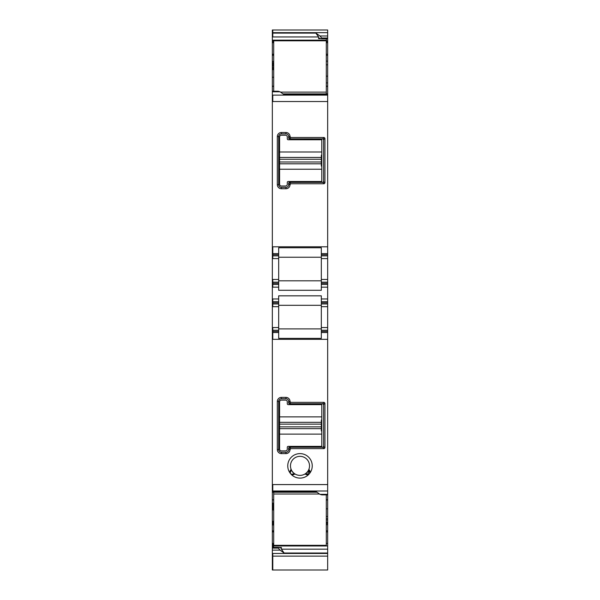 <?xml version="1.0" encoding="UTF-8"?>
<svg xmlns="http://www.w3.org/2000/svg" width="600" height="600" viewBox="0 0 600 600"><rect width="100%" height="100%" fill="white"/><g stroke="black" fill="none" stroke-linecap="round" stroke-linejoin="round"><path stroke-width="0.9" d="M289.567 403.725L288.668 402.938A0.907 0.907 0 0 0 289.567 403.725L322.68 403.725A0.907 0.907 0 0 1 323.587 404.632L323.587 446.362A0.907 0.907 0 0 1 322.793 447.263L323.587 446.362M288.66 401.46L290.025 401.46L288.668 402.938A0.907 0.907 0 0 1 288.66 402.817L288.66 401.46A2.723 2.723 0 0 0 285.938 398.737L285.938 397.38L281.407 397.38A4.08 4.08 0 0 0 277.32 401.46L277.32 449.535A4.08 4.08 0 0 0 281.407 453.615L285.938 453.615A4.08 4.08 0 0 0 290.025 449.535L290.805 448.627L289.455 447.278A0.907 0.907 0 0 1 289.567 447.27L322.793 447.263L324.157 448.627L324.945 447.84L323.58 446.475M285.938 398.737L281.407 398.737A2.723 2.723 0 0 0 278.685 401.46L278.685 449.535A2.723 2.723 0 0 0 281.407 452.257L285.938 452.257A2.723 2.723 0 0 0 288.66 449.535L288.66 448.178A0.907 0.907 0 0 1 289.455 447.278L289.567 447.27M293.37 473.985C290.558 474.645 289.718 473.64 290.85 470.978L291.038 469.088A9.525 9.525 0 0 1 304.567 457.507A9.525 9.525 0 0 1 308.97 469.072L309.135 469.995L308.505 470.423L309.15 470.978L309.188 470.033C310.17 470.692 310.237 471.923 309.39 473.722A12.247 12.247 0 0 0 305.873 455.115A12.247 12.247 0 0 0 290.61 473.722A2.723 2.723 0 0 0 290.632 473.745C292.252 474.893 293.475 475.043 294.3 474.188L294.038 473.445L293.37 473.985L295.267 474.127A9.525 9.525 0 0 1 293.812 458.625A9.525 9.525 0 0 1 308.97 469.072A9.525 9.525 0 0 1 304.733 474.127L304.718 474.135A9.525 9.525 0 0 1 295.282 474.135L294.263 474.217M289.567 138.855A0.907 0.907 0 0 1 289.455 138.847L322.793 138.863A0.907 0.907 0 0 1 323.587 139.762L323.587 181.485A0.907 0.907 0 0 1 322.793 182.385L289.567 182.392L288.668 183.188A0.907 0.907 0 0 1 289.567 182.392M289.455 138.847A0.907 0.907 0 0 1 288.66 137.947L288.66 136.583L290.025 136.583A4.08 4.08 0 0 0 285.938 132.502L281.407 132.502A4.08 4.08 0 0 0 277.32 136.583L277.32 184.665A4.08 4.08 0 0 0 281.407 188.745L285.938 188.745A4.08 4.08 0 0 0 290.025 184.665L290.805 183.757L324.157 183.757L324.945 182.97L324.945 138.278L324.157 137.49L290.805 137.49L289.455 138.847L288.66 137.947M288.66 183.3A0.907 0.907 0 0 1 288.668 183.188L288.66 184.665A2.723 2.723 0 0 1 285.938 187.38L285.938 188.745M290.775 470.062L291.495 470.423L290.85 470.978M309.15 470.978C310.282 473.64 309.442 474.645 306.63 473.985L304.733 474.127L305.558 473.595M305.737 474.217L305.962 473.445L306.63 473.985M305.962 473.445L305.888 473.355A9.525 9.525 0 0 0 308.392 470.362L308.505 470.423A9.645 9.645 0 0 1 305.962 473.445M307.755 474.668L309.188 470.033L308.97 469.072L308.595 469.972M295.267 474.127L294.038 473.445A9.645 9.645 0 0 1 291.495 470.423L291.038 469.088L290.663 470.19M294.457 473.61L294.112 473.347A9.525 9.525 0 0 1 291.608 470.362L291.42 469.995M323.587 404.632L322.68 403.725M288.66 448.178L289.455 447.278M294.15 474.293L293.355 474.63M293.168 474.668L291.472 474.412M290.647 473.768L289.98 471.975M295.282 474.135A9.525 9.525 0 0 0 304.718 474.135L305.805 474.263M321.315 328.89L278.685 328.89M278.685 306.668L278.685 303.945L272.79 303.945L272.79 306.668L278.685 306.668L278.685 338.362L321.315 338.362L321.315 332.52L327.668 332.52L327.668 330.255L321.315 330.255L321.315 332.52M278.685 305.31L321.315 305.31M321.315 257.228L278.685 257.228M278.685 280.815L321.315 280.815M324.157 137.49L322.793 138.863L323.587 139.762M323.587 181.485L322.793 182.385L324.157 183.757M288.66 136.583A2.723 2.723 0 0 0 285.938 133.86L281.407 133.86A2.723 2.723 0 0 0 278.685 136.583L278.685 184.665A2.723 2.723 0 0 0 281.407 187.38L285.938 187.38M278.685 279.457L272.79 279.457L272.79 282.173L278.685 282.173L278.685 258.593L272.79 258.593L272.79 254.737L278.685 254.737L278.685 247.763L321.315 247.763L321.315 253.605L327.668 253.605L327.668 282.173L321.315 282.173L321.315 283.312L327.668 283.312L327.668 282.173M278.355 547.38L272.79 547.38L272.79 543.653L273.645 547.35M280.5 547.928L281.407 547.455L281.407 549.173L284.123 553.02L280.043 550.132L278.228 548.107L278.685 547.38L280.815 547.987M273.645 545.963L327.668 545.963L327.668 570L272.79 570L272.79 556.125L327.668 556.125M326.303 523.35L327.668 523.35L327.668 545.963M327.668 523.35L327.668 508.83L326.303 508.868M327.668 508.83L327.668 499.897M321.772 494.873L327.668 494.873L327.668 494.332L319.957 494.332L321.772 494.873M327.668 330.255L327.668 327.532L321.315 327.532L321.315 330.255M321.315 327.532L321.315 303.945L327.668 303.945L327.668 306.668L321.315 306.668M327.668 327.532L327.668 306.668M327.668 301.68L327.668 298.957L321.315 298.957L321.315 301.68L327.668 301.68L327.668 303.945M321.315 301.68L321.315 303.945M321.315 283.312L321.315 284.445L327.668 284.445L327.668 283.312M327.668 279.457L321.315 279.457L321.315 282.173M321.315 279.457L321.315 255.87L327.668 255.87M321.315 253.605L321.315 255.87M327.668 38.505L327.668 38.01L321.772 38.01L321.772 38.505L327.668 38.505L327.668 76.148L326.303 76.177M319.185 38.138L321.315 38.737M321.532 38.767L327.668 38.767L321.645 38.737M327.668 86.22L327.668 253.605M273.697 77.258L272.332 77.28L272.332 86.13L273.697 86.385M326.303 82.912L327.668 82.883L327.668 76.148M273.697 63.698L272.79 63.698L272.79 62.767L273.697 62.767M326.355 38.767L326.355 40.155L327.668 43.043M319.5 38.197L318.593 38.67L318.593 36.953L315.877 33.105L319.957 35.985L327.668 35.985L327.668 30L272.332 30L272.332 77.28M321.772 38.01L319.957 35.985M327.668 38.01L327.668 35.985M272.332 547.35L278.685 547.38M273.697 509.94L272.332 509.963L272.332 547.755M272.79 509.963L272.79 503.228L273.697 503.205M327.668 494.873L327.668 499.995L326.303 499.995M278.685 332.52L272.332 332.52L272.332 492.24L272.79 492.24L272.79 491.445L315.877 491.445L319.957 494.332M290.025 401.46A4.08 4.08 0 0 0 285.938 397.38M324.945 447.84L324.945 403.155L324.157 402.368L290.805 402.368L290.025 401.58M324.157 448.627L290.805 448.627M305.7 474.188C306.525 475.043 307.748 474.893 309.368 473.745A2.723 2.723 0 0 0 309.39 473.722A12.247 12.247 0 0 1 290.632 473.745C289.763 471.923 289.83 470.692 290.812 470.033M327.668 490.995L272.79 490.995L272.79 484.582L327.668 484.582L327.668 494.332M327.668 484.582L327.668 332.52M278.685 330.255L272.332 330.255L272.332 332.52M278.685 303.945L278.685 301.68L272.332 301.68L272.332 330.255M278.685 301.68L278.685 298.957L272.332 298.957L272.332 301.68M321.315 298.957L321.315 295.83L278.685 295.83L278.685 298.957M327.668 284.445L327.668 298.957M321.315 284.445L321.315 287.168L327.668 287.168M278.685 282.173L278.685 283.312L272.79 283.312L272.79 284.445L278.685 284.445L278.685 290.288L321.315 290.288L321.315 287.168M278.685 283.312L278.685 284.445M278.685 258.593L278.685 255.87L272.332 255.87L272.332 298.957M278.685 254.737L278.685 255.87M290.805 137.49L290.025 136.583M327.668 246.795L272.79 246.795L272.79 253.605L272.332 253.605L272.332 254.737L272.79 254.737L272.79 253.605L278.685 253.605M272.79 86.385L272.332 86.22L272.332 91.252L278.228 91.252L280.043 91.793L284.123 94.68L327.668 94.68M326.303 86.123L327.668 86.123L327.668 82.883M273.697 62.633L272.332 62.767M272.332 555.623L272.332 569.985L272.79 570M327.668 553.463L272.79 553.463L272.79 556.125L272.332 556.125L272.332 550.132L280.043 550.132M272.79 547.38L272.332 547.38L272.332 548.107L278.228 548.107M272.332 548.107L272.332 550.132M272.332 547.38L272.79 547.62M273.697 543.398L272.332 543.653M272.79 503.228L272.332 503.228L272.332 509.963M273.697 499.732L272.332 499.995L272.332 503.228M272.79 499.732L272.332 499.897L272.332 492.24M278.685 302.812L272.79 302.812L272.79 303.945L272.332 303.945M278.685 287.168L272.79 287.168L272.79 284.445L272.332 284.445M272.332 283.312L272.79 283.312L272.79 282.173L272.332 282.173M272.332 254.737L272.332 255.87M272.332 91.252L272.332 253.605M272.332 91.793L280.043 91.793M279.593 422.325L279.593 449.085A1.815 1.815 0 0 0 281.407 450.9L285.487 450.9A1.815 1.815 0 0 0 287.303 449.085L287.303 447.27A0.907 0.907 0 0 1 288.21 446.362L321.772 446.362L321.772 404.632L288.21 404.632A0.907 0.907 0 0 1 287.303 403.725L287.303 401.91A1.815 1.815 0 0 0 285.487 400.103L281.407 400.103A1.815 1.815 0 0 0 279.593 401.91L279.593 422.325L321.315 422.325L321.315 420.053L321.772 420.053M279.593 424.14L321.315 424.14L321.315 422.325M321.315 424.14L321.315 430.942L321.772 430.942M279.593 428.67L321.315 428.67M279.593 157.447L279.593 184.208A1.815 1.815 0 0 0 281.407 186.023L285.487 186.023A1.815 1.815 0 0 0 287.303 184.208L287.303 182.392A0.907 0.907 0 0 1 288.21 181.485L321.772 181.485L321.772 139.762L288.21 139.762A0.907 0.907 0 0 1 287.303 138.855L287.303 137.04A1.815 1.815 0 0 0 285.487 135.225L281.407 135.225A1.815 1.815 0 0 0 279.593 137.04L279.593 157.447L321.315 157.447L321.315 155.183L321.772 155.183M279.593 159.262L321.315 159.262L321.315 157.447M321.315 159.262L321.315 166.065L321.772 166.065M279.593 163.8L321.315 163.8M319.5 494.01L273.697 494.01L273.697 492.24M326.303 494.873L326.303 545.325L273.697 545.325L273.697 494.01M326.303 93.885L326.303 40.8L273.697 40.8L273.697 91.252M326.303 92.115L280.5 92.115M278.925 547.455L281.407 547.455M281.407 549.173L327.668 549.173M326.303 524.588L327.668 524.588M326.303 523.485L327.668 523.485M326.303 522.42L327.668 522.42M326.303 522.202L327.668 522.202M326.303 519.952L327.668 519.952M326.303 518.737L327.668 518.737M327.668 331.388L321.315 331.388M321.315 302.812L327.668 302.812M321.315 258.593L327.668 258.593M321.315 254.737L327.668 254.737M327.668 64.815L326.303 64.815M326.303 86.385L327.668 86.385M272.79 86.22L273.697 86.123M273.697 69.63L272.79 69.63L272.79 67.387L273.697 67.387M273.697 66.165L272.79 66.165L272.79 63.922L273.697 63.922M327.668 61.133L326.303 61.133M273.697 61.418L272.79 61.418L273.697 61.537M273.697 54.218L272.79 54.218L272.79 55.275L273.697 55.275M326.303 55.275L327.668 55.275M326.303 54.218L327.668 54.218M273.697 42.72L272.79 42.72L272.79 40.155L326.355 40.155M326.303 42.72L327.405 42.72M318.593 38.67L321.075 38.67M315.877 33.105L272.79 33.105L272.79 36.953L318.593 36.953M272.79 30L272.79 32.655L327.668 32.655M284.123 553.02L327.668 553.02M326.303 543.398L327.668 543.398M326.303 524.7L327.668 524.7M273.697 530.85L272.79 530.85L272.79 531.9L273.697 531.9M326.303 531.9L327.668 531.9M326.303 530.85L327.668 530.85M273.697 524.993L272.79 524.993L272.79 521.303L273.697 521.303M326.303 516.487L327.668 516.487M326.303 499.732L327.668 499.732M273.697 499.995L272.79 499.897M285.938 452.257L285.938 453.615M288.66 449.535L290.025 449.535M281.407 452.257L281.407 453.615M278.685 449.535L277.32 449.535M278.685 401.46L277.32 401.46M281.407 398.737L281.407 397.38M290.805 402.368L289.455 403.717M324.157 402.368L322.793 403.732M324.945 403.155L323.58 404.52M290.025 449.415L288.668 448.065M327.668 339.322L272.79 339.322L272.79 327.532L272.332 327.532M278.685 331.388L272.332 331.388M278.685 327.532L272.79 327.532M272.332 302.812L272.79 302.812L272.79 298.957M323.58 139.642L324.945 138.278M324.945 182.97L323.58 181.597M290.805 183.757L289.455 182.4M288.668 183.188L290.025 184.538M288.66 184.665L290.025 184.665M281.407 187.38L281.407 188.745M278.685 184.665L277.32 184.665M278.685 136.583L277.32 136.583M281.407 133.86L281.407 132.502M285.938 133.86L285.938 132.502M290.025 136.71L288.668 138.06M327.668 95.123L272.79 95.123L272.79 101.535L327.668 101.535M272.79 69.63L272.332 69.63M272.79 67.387L272.332 67.387M272.79 66.165L272.332 66.165M272.79 63.922L272.332 63.922M272.79 63.698L272.332 63.698M272.79 62.633L272.332 62.633M272.79 61.537L272.332 61.537M272.79 61.418L272.332 61.418M272.79 55.275L272.332 55.275M272.79 54.218L272.332 54.218M272.79 42.72L272.332 42.72M272.79 40.155L272.332 40.155M272.79 36.953L272.332 36.953M272.79 33.105L272.332 33.105M272.79 32.655L272.332 32.655M272.79 553.463L272.332 553.463M272.79 543.398L272.332 543.398M272.79 531.9L272.332 531.9M272.79 530.85L272.332 530.85M272.79 524.993L272.332 524.993M272.79 521.303L272.332 521.303M272.79 491.445L272.332 491.445M272.79 490.995L272.332 490.995M272.79 484.582L272.332 484.582M272.79 339.322L272.332 339.322M272.79 306.668L272.332 306.668M272.79 287.168L272.332 287.168M272.79 279.457L272.332 279.457M272.79 258.593L272.332 258.593M272.79 246.795L272.332 246.795M272.79 101.535L272.332 101.535M272.79 95.123L272.332 95.123M279.593 416.88L321.772 416.88M279.593 426.855L321.315 426.855M279.593 434.115L321.772 434.115M279.593 152.002L321.772 152.002M279.593 161.985L321.315 161.985M279.593 169.238L321.772 169.238M272.79 547.35L278.468 547.35M272.79 492.24L317.002 492.24M282.998 93.885L327.668 93.885"/></g></svg>
